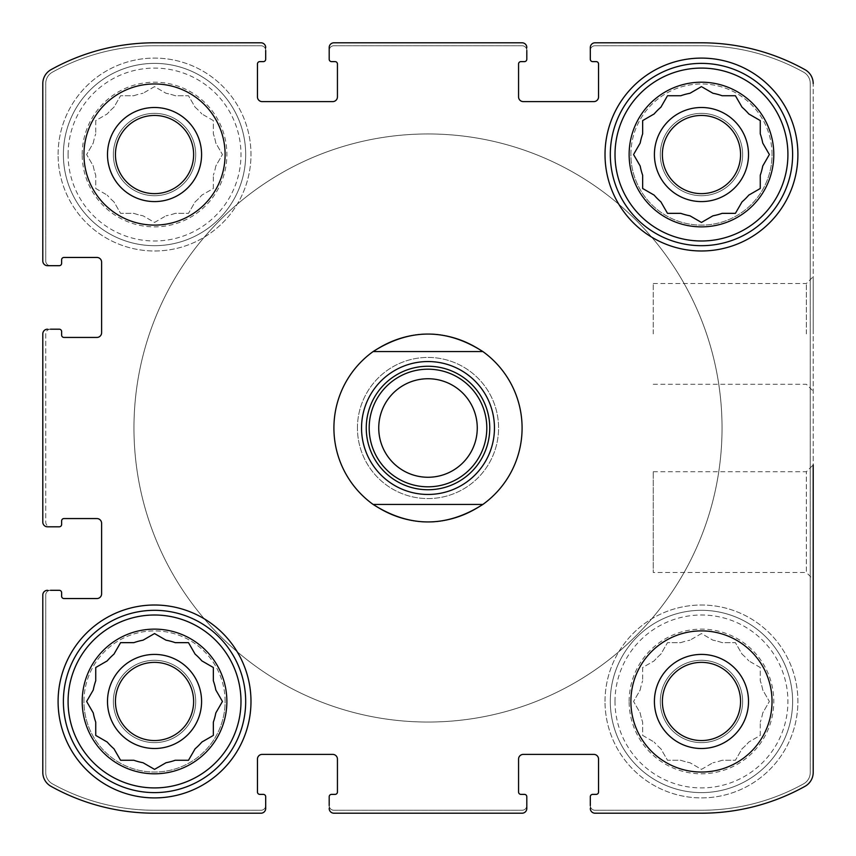 <?xml version="1.0" encoding="UTF-8"?>
<svg xmlns="http://www.w3.org/2000/svg" width="856" height="856" viewBox="0 0 856 856"><rect width="100%" height="100%" fill="white"/><g stroke="black" fill="none" stroke-linecap="round" stroke-linejoin="round"><path stroke-width="0.64" stroke-dasharray="4.28 3.21" d="M640.192 689.968A62.338 62.338 0 0 1 642.653 680.788A62.338 62.338 0 0 0 640.192 689.968L633.558 701.46L640.192 712.962A62.338 62.338 0 0 0 642.653 722.143A62.338 62.338 0 0 1 640.192 712.962L633.558 701.46L640.192 689.968M660.875 748.775A62.338 62.338 0 0 1 654.155 742.056A62.338 62.338 0 0 0 660.875 748.775L667.509 760.267L680.788 760.267A62.338 62.338 0 0 0 689.968 762.728A62.338 62.338 0 0 1 680.788 760.267L667.509 760.267L660.875 748.775M722.143 760.267A62.338 62.338 0 0 1 712.962 762.728A62.338 62.338 0 0 0 722.143 760.267L735.411 760.267L742.056 748.775A62.338 62.338 0 0 0 748.775 742.056A62.338 62.338 0 0 1 742.056 748.775L735.411 760.267L722.143 760.267M762.728 712.962A62.338 62.338 0 0 1 760.267 722.143A62.338 62.338 0 0 0 762.728 712.962L769.373 701.46L762.728 689.968A62.338 62.338 0 0 0 760.267 680.788A62.338 62.338 0 0 1 762.728 689.968L769.373 701.46L762.728 712.962M742.056 654.155A62.338 62.338 0 0 1 748.775 660.875A62.338 62.338 0 0 0 742.056 654.155L735.411 642.653L722.143 642.653A62.338 62.338 0 0 0 712.962 640.192A62.338 62.338 0 0 1 722.143 642.653L735.411 642.653L742.056 654.155M680.788 642.653A62.338 62.338 0 0 1 689.968 640.192A62.338 62.338 0 0 0 680.788 642.653L667.509 642.653L660.875 654.155A62.338 62.338 0 0 0 654.155 660.875A62.338 62.338 0 0 1 660.875 654.155L667.509 642.653L680.788 642.653M629.128 701.46A72.332 72.332 0 0 1 737.626 638.822A72.332 72.332 0 0 1 737.626 764.108A72.332 72.332 0 0 1 629.128 701.46M642.653 667.509L642.653 680.788L642.653 667.509L654.155 660.875L642.653 667.509M701.46 633.558L689.968 640.192L701.46 633.558L712.962 640.192L701.46 633.558M760.267 667.509L748.775 660.875L760.267 667.509L760.267 680.788L760.267 667.509M760.267 735.411L760.267 722.143L760.267 735.411L748.775 742.056L760.267 735.411M701.46 769.373L712.962 762.728L701.46 769.373L689.968 762.728L701.46 769.373M642.653 735.411L654.155 742.056L642.653 735.411L642.653 722.143L642.653 735.411M93.272 143.038A62.338 62.338 0 0 1 95.733 133.857A62.338 62.338 0 0 0 93.272 143.038L86.627 154.54L93.272 166.032A62.338 62.338 0 0 0 95.733 175.213A62.338 62.338 0 0 1 93.272 166.032L86.627 154.54L93.272 143.038M113.944 201.845A62.338 62.338 0 0 1 107.225 195.125A62.338 62.338 0 0 0 113.944 201.845L120.589 213.347L133.857 213.347A62.338 62.338 0 0 0 143.038 215.808A62.338 62.338 0 0 1 133.857 213.347L120.589 213.347L113.944 201.845M175.213 213.347A62.338 62.338 0 0 1 166.032 215.808A62.338 62.338 0 0 0 175.213 213.347L188.491 213.347L195.125 201.845A62.338 62.338 0 0 0 201.845 195.125A62.338 62.338 0 0 1 195.125 201.845L188.491 213.347L175.213 213.347M215.808 166.032A62.338 62.338 0 0 1 213.347 175.213A62.338 62.338 0 0 0 215.808 166.032L222.442 154.54L215.808 143.038A62.338 62.338 0 0 0 213.347 133.857A62.338 62.338 0 0 1 215.808 143.038L222.442 154.54L215.808 166.032M195.125 107.225A62.338 62.338 0 0 1 201.845 113.944A62.338 62.338 0 0 0 195.125 107.225L188.491 95.733L175.213 95.733A62.338 62.338 0 0 0 166.032 93.272A62.338 62.338 0 0 1 175.213 95.733L188.491 95.733L195.125 107.225M133.857 95.733A62.338 62.338 0 0 1 143.038 93.272A62.338 62.338 0 0 0 133.857 95.733L120.589 95.733L113.944 107.225A62.338 62.338 0 0 0 107.225 113.944A62.338 62.338 0 0 1 113.944 107.225L120.589 95.733L133.857 95.733M82.197 154.54A72.332 72.332 0 0 1 190.706 91.892A72.332 72.332 0 0 1 190.706 217.178A72.332 72.332 0 0 1 82.197 154.54M95.733 120.589L95.733 133.857L95.733 120.589L107.225 113.944L95.733 120.589M154.54 86.627L143.038 93.272L154.54 86.627L166.032 93.272L154.54 86.627M213.347 120.589L201.845 113.944L213.347 120.589L213.347 133.857L213.347 120.589M213.347 188.491L213.347 175.213L213.347 188.491L201.845 195.125L213.347 188.491M154.54 222.442L166.032 215.808L154.54 222.442L143.038 215.808L154.54 222.442M95.733 188.491L107.225 195.125L95.733 188.491L95.733 175.213L95.733 188.491M634.039 153.695L640.192 143.038A62.338 62.338 0 0 1 642.653 133.857L642.653 120.589L653.738 114.19M642.653 188.491L642.653 175.213A62.338 62.338 0 0 1 640.192 166.032M660.875 201.845A62.338 62.338 0 0 1 654.155 195.125L643.487 188.973M689.968 215.808A62.338 62.338 0 0 1 680.788 213.347L667.509 213.347L661.11 202.262M735.411 213.347L722.143 213.347A62.338 62.338 0 0 1 712.962 215.808M748.775 195.125A62.338 62.338 0 0 1 742.056 201.845L735.903 212.513M768.881 155.375L762.728 166.032A62.338 62.338 0 0 1 760.267 175.213L760.267 188.491L749.193 194.89M702.305 87.119L712.962 93.272A62.338 62.338 0 0 1 722.143 95.733L735.411 95.733L742.056 107.225A62.338 62.338 0 0 1 748.775 113.944L760.267 120.589L760.267 133.857A62.338 62.338 0 0 1 762.728 143.038M667.509 95.733L680.788 95.733A62.338 62.338 0 0 1 689.968 93.272M654.155 113.944A62.338 62.338 0 0 1 660.875 107.225L667.027 96.568M93.026 712.545L86.627 701.46L93.272 689.968A62.338 62.338 0 0 1 95.733 680.788L95.733 667.509M106.807 741.81L95.733 735.411L95.733 722.143A62.338 62.338 0 0 1 93.272 712.962M113.944 748.775A62.338 62.338 0 0 1 107.225 742.056M165.615 762.974L154.54 769.373L143.038 762.728A62.338 62.338 0 0 1 133.857 760.267L120.589 760.267M212.513 735.903L201.845 742.056A62.338 62.338 0 0 1 195.125 748.775L188.491 760.267L175.213 760.267A62.338 62.338 0 0 1 166.032 762.728M222.442 701.46L215.808 712.962A62.338 62.338 0 0 1 213.347 722.143L213.347 735.411M143.455 639.956L154.54 633.558L166.032 640.192A62.338 62.338 0 0 1 175.213 642.653L188.491 642.653L195.125 654.155A62.338 62.338 0 0 1 201.845 660.875L213.347 667.509L213.347 680.788A62.338 62.338 0 0 1 215.808 689.968M114.19 653.738L120.589 642.653L133.857 642.653A62.338 62.338 0 0 1 143.038 640.192M107.225 660.875A62.338 62.338 0 0 1 113.944 654.155M115.442 701.46A39.087 39.087 0 0 1 174.078 667.605A39.087 39.087 0 0 1 174.078 735.315A39.087 39.087 0 0 1 115.442 701.46A39.087 39.087 0 0 0 154.54 740.558A39.087 39.087 0 0 0 193.627 701.46A39.087 39.087 0 0 0 154.54 662.373A39.087 39.087 0 0 0 115.442 701.46A39.087 39.087 0 0 1 174.078 667.605A39.087 39.087 0 0 1 174.078 735.315A39.087 39.087 0 0 1 115.442 701.46M115.442 154.54A39.087 39.087 0 0 1 174.078 120.685A39.087 39.087 0 0 1 174.078 188.395A39.087 39.087 0 0 1 115.442 154.54A39.087 39.087 0 0 1 174.078 120.685A39.087 39.087 0 0 1 174.078 188.395A39.087 39.087 0 0 1 115.442 154.54A39.087 39.087 0 0 0 154.54 193.627A39.087 39.087 0 0 0 193.627 154.54A39.087 39.087 0 0 0 154.54 115.442A39.087 39.087 0 0 0 115.442 154.54M662.373 154.54A39.087 39.087 0 0 1 721.009 120.685A39.087 39.087 0 0 1 721.009 188.395A39.087 39.087 0 0 1 662.373 154.54A39.087 39.087 0 0 0 701.46 193.627A39.087 39.087 0 0 0 740.558 154.54A39.087 39.087 0 0 0 701.46 115.442A39.087 39.087 0 0 0 662.373 154.54A39.087 39.087 0 0 1 721.009 120.685A39.087 39.087 0 0 1 721.009 188.395A39.087 39.087 0 0 1 662.373 154.54M662.373 701.46A39.087 39.087 0 0 1 721.009 667.605A39.087 39.087 0 0 1 721.009 735.315A39.087 39.087 0 0 1 662.373 701.46A39.087 39.087 0 0 1 721.009 667.605A39.087 39.087 0 0 1 721.009 735.315A39.087 39.087 0 0 1 662.373 701.46A39.087 39.087 0 0 0 701.46 740.558A39.087 39.087 0 0 0 740.558 701.46A39.087 39.087 0 0 0 701.46 662.373A39.087 39.087 0 0 0 662.373 701.46M42.8 333.904L42.8 522.096A4.708 4.708 0 0 0 47.508 526.804L59.267 526.804A2.354 2.354 0 0 0 61.621 524.45L61.621 520.919A2.354 2.354 0 0 1 63.975 518.565L96.899 518.565A4.708 4.708 0 0 1 101.607 523.273L101.607 593.839A4.708 4.708 0 0 1 96.899 598.547L63.975 598.547A2.354 2.354 0 0 1 61.621 596.193L61.621 592.662A2.354 2.354 0 0 0 59.267 590.308L47.508 590.308A4.708 4.708 0 0 0 42.8 595.016L42.8 772.433A15.879 15.879 0 0 0 50.953 786.3A212.887 212.887 0 0 0 154.54 813.2L260.984 813.2A4.708 4.708 0 0 0 265.692 808.492L265.692 796.733A2.354 2.354 0 0 0 263.338 794.379L259.807 794.379A2.354 2.354 0 0 1 257.453 792.025L257.453 759.101A4.708 4.708 0 0 1 262.161 754.393L332.727 754.393A4.708 4.708 0 0 1 337.435 759.101L337.435 792.025A2.354 2.354 0 0 1 335.081 794.379L331.55 794.379A2.354 2.354 0 0 0 329.196 796.733L329.196 808.492A4.708 4.708 0 0 0 333.904 813.2L522.096 813.2A4.708 4.708 0 0 0 526.804 808.492L526.804 796.733A2.354 2.354 0 0 0 524.45 794.379L520.919 794.379A2.354 2.354 0 0 1 518.565 792.025L518.565 759.101A4.708 4.708 0 0 1 523.273 754.393L593.839 754.393A4.708 4.708 0 0 1 598.547 759.101L598.547 792.025A2.354 2.354 0 0 1 596.193 794.379L592.662 794.379A2.354 2.354 0 0 0 590.308 796.733L590.308 808.492A4.708 4.708 0 0 0 595.016 813.2L701.46 813.2A212.887 212.887 0 0 0 805.047 786.3A15.879 15.879 0 0 0 813.2 772.433L813.2 83.567A15.879 15.879 0 0 0 805.047 69.7A212.887 212.887 0 0 0 701.46 42.8L595.016 42.8A4.708 4.708 0 0 0 590.308 47.508L590.308 59.267A2.354 2.354 0 0 0 592.662 61.621L596.193 61.621A2.354 2.354 0 0 1 598.547 63.975L598.547 96.899A4.708 4.708 0 0 1 593.839 101.607L523.273 101.607A4.708 4.708 0 0 1 518.565 96.899L518.565 63.975A2.354 2.354 0 0 1 520.919 61.621L524.45 61.621A2.354 2.354 0 0 0 526.804 59.267L526.804 47.508A4.708 4.708 0 0 0 522.096 42.8L333.904 42.8A4.708 4.708 0 0 0 329.196 47.508L329.196 59.267A2.354 2.354 0 0 0 331.55 61.621L335.081 61.621A2.354 2.354 0 0 1 337.435 63.975L337.435 96.899A4.708 4.708 0 0 1 332.727 101.607L262.161 101.607A4.708 4.708 0 0 1 257.453 96.899L257.453 63.975A2.354 2.354 0 0 1 259.807 61.621L263.338 61.621A2.354 2.354 0 0 0 265.692 59.267L265.692 47.508A4.708 4.708 0 0 0 260.984 42.8L154.54 42.8A212.887 212.887 0 0 0 50.953 69.7A15.879 15.879 0 0 0 42.8 83.567L42.8 260.984A4.708 4.708 0 0 0 47.508 265.692L59.267 265.692A2.354 2.354 0 0 0 61.621 263.338L61.621 259.807A2.354 2.354 0 0 1 63.975 257.453L96.899 257.453A4.708 4.708 0 0 1 101.607 262.161L101.607 332.727A4.708 4.708 0 0 1 96.899 337.435L63.975 337.435A2.354 2.354 0 0 1 61.621 335.081L61.621 331.55A2.354 2.354 0 0 0 59.267 329.196L47.508 329.196A4.708 4.708 0 0 0 42.8 333.904A4.708 4.708 0 0 1 47.508 329.196L50.45 329.196A4.708 4.708 0 0 0 45.742 333.904L45.742 522.096A4.708 4.708 0 0 0 50.45 526.804L47.508 526.804A4.708 4.708 0 0 1 42.8 522.096L42.8 333.904A4.708 4.708 0 0 1 47.508 329.196M47.508 590.308A4.708 4.708 0 0 0 42.8 595.016A4.708 4.708 0 0 1 47.508 590.308L50.45 590.308A4.708 4.708 0 0 0 45.742 595.016L45.742 772.508A12.936 12.936 0 0 0 52.398 783.828A210.533 210.533 0 0 0 154.54 810.258L260.984 810.258A4.708 4.708 0 0 0 265.692 805.55L265.692 808.492A4.708 4.708 0 0 1 260.984 813.2L154.54 813.2A212.887 212.887 0 0 1 50.953 786.3A212.887 212.887 0 0 0 154.54 813.2M42.8 772.433A15.879 15.879 0 0 0 50.953 786.3A15.879 15.879 0 0 1 42.8 772.433L42.8 595.016M329.196 808.492A4.708 4.708 0 0 0 333.904 813.2A4.708 4.708 0 0 1 329.196 808.492L329.196 805.55A4.708 4.708 0 0 0 333.904 810.258L522.096 810.258A4.708 4.708 0 0 0 526.804 805.55L526.804 808.492A4.708 4.708 0 0 1 522.096 813.2L333.904 813.2M590.308 808.492A4.708 4.708 0 0 0 595.016 813.2A4.708 4.708 0 0 1 590.308 808.492L590.308 805.55A4.708 4.708 0 0 0 595.016 810.258L701.46 810.258A210.533 210.533 0 0 0 803.602 783.828A12.936 12.936 0 0 0 810.258 772.508L810.258 83.492A12.936 12.936 0 0 0 803.602 72.172A210.533 210.533 0 0 0 701.46 45.742L595.016 45.742A4.708 4.708 0 0 0 590.308 50.45L590.308 47.508A4.708 4.708 0 0 1 595.016 42.8L701.46 42.8A212.887 212.887 0 0 1 805.047 69.7A212.887 212.887 0 0 0 701.46 42.8M701.46 813.2A212.887 212.887 0 0 0 805.047 786.3A15.879 15.879 0 0 0 813.2 772.433A15.879 15.879 0 0 1 805.047 786.3A212.887 212.887 0 0 1 701.46 813.2L595.016 813.2M813.2 333.904L813.2 276.691L813.2 333.904M653.235 471.72L806.363 471.72L813.2 464.883L813.2 579.309L813.2 464.883L813.2 579.309L806.363 572.471L806.363 471.72L806.363 572.471L653.235 572.471L653.235 471.72L653.235 572.471M526.804 47.508A4.708 4.708 0 0 0 522.096 42.8A4.708 4.708 0 0 1 526.804 47.508L526.804 50.45A4.708 4.708 0 0 0 522.096 45.742L333.904 45.742A4.708 4.708 0 0 0 329.196 50.45L329.196 47.508A4.708 4.708 0 0 1 333.904 42.8L522.096 42.8M265.692 47.508A4.708 4.708 0 0 0 260.984 42.8A4.708 4.708 0 0 1 265.692 47.508L265.692 50.45A4.708 4.708 0 0 0 260.984 45.742L154.54 45.742A210.533 210.533 0 0 0 52.398 72.172A12.936 12.936 0 0 0 45.742 83.492L45.742 260.984A4.708 4.708 0 0 0 50.45 265.692L47.508 265.692A4.708 4.708 0 0 1 42.8 260.984L42.8 83.567A15.879 15.879 0 0 1 50.953 69.7A15.879 15.879 0 0 0 42.8 83.567M154.54 42.8A212.887 212.887 0 0 0 50.953 69.7A212.887 212.887 0 0 1 154.54 42.8L260.984 42.8M42.8 522.096A4.708 4.708 0 0 0 47.508 526.804M260.984 813.2A4.708 4.708 0 0 0 265.692 808.492M522.096 813.2A4.708 4.708 0 0 0 526.804 808.492M805.047 69.7A15.879 15.879 0 0 1 813.2 83.567L813.2 772.433M595.016 42.8A4.708 4.708 0 0 0 590.308 47.508M333.904 42.8A4.708 4.708 0 0 0 329.196 47.508M42.8 260.984A4.708 4.708 0 0 0 47.508 265.692M225.107 701.46A70.567 70.567 0 0 0 154.54 630.893A70.567 70.567 0 0 0 83.963 701.46A70.567 70.567 0 0 0 154.54 772.037A70.567 70.567 0 0 0 225.107 701.46M772.037 154.54A70.567 70.567 0 0 0 701.46 83.963A70.567 70.567 0 0 0 630.893 154.54A70.567 70.567 0 0 0 701.46 225.107A70.567 70.567 0 0 0 772.037 154.54M58.09 154.54A96.45 96.45 0 0 1 202.765 71.016A96.45 96.45 0 0 1 202.765 238.064A96.45 96.45 0 0 1 58.09 154.54A96.45 96.45 0 0 1 202.765 71.016A96.45 96.45 0 0 1 202.765 238.064A96.45 96.45 0 0 1 58.09 154.54M605.021 701.46A96.45 96.45 0 0 1 749.685 617.936A96.45 96.45 0 0 1 749.685 784.984A96.45 96.45 0 0 1 605.021 701.46A96.45 96.45 0 0 1 749.685 617.936A96.45 96.45 0 0 1 749.685 784.984A96.45 96.45 0 0 1 605.021 701.46M357.434 428A70.567 70.567 0 0 1 463.289 366.882A70.567 70.567 0 0 1 463.289 489.118A70.567 70.567 0 0 1 357.434 428A70.567 70.567 0 0 1 463.289 366.882A70.567 70.567 0 0 1 463.289 489.118A70.567 70.567 0 0 1 357.434 428M522.096 428A94.096 94.096 0 0 0 428 333.904A94.096 94.096 0 0 0 333.904 428A94.096 94.096 0 0 0 428 522.096A94.096 94.096 0 0 0 522.096 428A94.096 94.096 0 0 1 380.952 509.491A94.096 94.096 0 0 1 380.952 346.509A94.096 94.096 0 0 1 522.096 428M50.45 329.196A4.708 4.708 0 0 0 45.742 333.904L45.742 522.096A4.708 4.708 0 0 0 50.45 526.804M265.692 50.45A4.708 4.708 0 0 0 260.984 45.742L154.54 45.742A210.533 210.533 0 0 0 52.398 72.172A12.936 12.936 0 0 0 45.742 83.492L45.742 260.984A4.708 4.708 0 0 0 50.45 265.692M526.804 50.45A4.708 4.708 0 0 0 522.096 45.742L333.904 45.742A4.708 4.708 0 0 0 329.196 50.45M590.308 805.55A4.708 4.708 0 0 0 595.016 810.258L701.46 810.258A210.533 210.533 0 0 0 803.602 783.828A12.936 12.936 0 0 0 810.258 772.508L810.258 83.492A12.936 12.936 0 0 0 803.602 72.172A210.533 210.533 0 0 0 701.46 45.742L595.016 45.742A4.708 4.708 0 0 0 590.308 50.45M329.196 805.55A4.708 4.708 0 0 0 333.904 810.258L522.096 810.258A4.708 4.708 0 0 0 526.804 805.55M50.45 590.308A4.708 4.708 0 0 0 45.742 595.016L45.742 772.508A12.936 12.936 0 0 0 52.398 783.828A210.533 210.533 0 0 0 154.54 810.258L260.984 810.258A4.708 4.708 0 0 0 265.692 805.55M653.235 333.904L653.235 283.529L653.235 333.904M806.363 333.904L806.363 283.529L806.363 333.904M333.904 428A94.096 94.096 0 0 1 475.048 346.509A94.096 94.096 0 0 1 475.048 509.491A94.096 94.096 0 0 1 333.904 428M133.953 428A294.047 294.047 0 0 1 575.018 173.351A294.047 294.047 0 0 1 575.018 682.649A294.047 294.047 0 0 1 133.953 428A294.047 294.047 0 0 1 575.018 173.351A294.047 294.047 0 0 1 575.018 682.649A294.047 294.047 0 0 1 133.953 428M605.021 154.54A96.45 96.45 0 0 1 749.685 71.016A96.45 96.45 0 0 1 749.685 238.064A96.45 96.45 0 0 1 605.021 154.54M610.307 154.54A91.153 91.153 0 0 1 747.042 75.596A91.153 91.153 0 0 1 747.042 233.474A91.153 91.153 0 0 1 610.307 154.54M701.46 86.627L690.385 93.026M633.558 154.54L639.956 165.615M701.46 222.442L712.545 216.044M769.373 154.54L762.974 143.455M610.307 701.46A91.153 91.153 0 0 1 747.042 622.526A91.153 91.153 0 0 1 747.042 780.405A91.153 91.153 0 0 1 610.307 701.46A91.153 91.153 0 0 1 747.042 622.526A91.153 91.153 0 0 1 747.042 780.405A91.153 91.153 0 0 1 610.307 701.46M654.412 701.46A47.048 47.048 0 0 1 724.989 660.714A47.048 47.048 0 0 1 724.989 742.206A47.048 47.048 0 0 1 654.412 701.46M615.015 701.46A86.445 86.445 0 0 1 744.688 626.592A86.445 86.445 0 0 1 744.688 776.328A86.445 86.445 0 0 1 615.015 701.46M58.09 701.46A96.45 96.45 0 0 1 202.765 617.936A96.45 96.45 0 0 1 202.765 784.984A96.45 96.45 0 0 1 58.09 701.46M63.387 701.46A91.153 91.153 0 0 1 200.111 622.526A91.153 91.153 0 0 1 200.111 780.405A91.153 91.153 0 0 1 63.387 701.46M63.387 154.54A91.153 91.153 0 0 1 200.111 75.596A91.153 91.153 0 0 1 200.111 233.474A91.153 91.153 0 0 1 63.387 154.54A91.153 91.153 0 0 1 200.111 75.596A91.153 91.153 0 0 1 200.111 233.474A91.153 91.153 0 0 1 63.387 154.54M107.492 154.54A47.048 47.048 0 0 1 178.059 113.794A47.048 47.048 0 0 1 178.059 195.286A47.048 47.048 0 0 1 107.492 154.54M68.084 154.54A86.445 86.445 0 0 1 197.757 79.672A86.445 86.445 0 0 1 197.757 229.408A86.445 86.445 0 0 1 68.084 154.54M630.893 701.46A70.567 70.567 0 0 1 736.749 640.342A70.567 70.567 0 0 1 736.749 762.578A70.567 70.567 0 0 1 630.893 701.46M660.297 701.46A41.163 41.163 0 0 1 722.047 665.808A41.163 41.163 0 0 1 722.047 737.112A41.163 41.163 0 0 1 660.297 701.46A41.163 41.163 0 0 1 722.047 665.808A41.163 41.163 0 0 1 722.047 737.112A41.163 41.163 0 0 1 660.297 701.46M630.893 154.54A70.567 70.567 0 0 1 736.749 93.422A70.567 70.567 0 0 1 736.749 215.659A70.567 70.567 0 0 1 630.893 154.54M654.412 154.54A47.048 47.048 0 0 1 724.989 113.794A47.048 47.048 0 0 1 724.989 195.286A47.048 47.048 0 0 1 654.412 154.54M660.297 154.54A41.163 41.163 0 0 1 722.047 118.888A41.163 41.163 0 0 1 722.047 190.193A41.163 41.163 0 0 1 660.297 154.54A41.163 41.163 0 0 1 722.047 118.888A41.163 41.163 0 0 1 722.047 190.193A41.163 41.163 0 0 1 660.297 154.54M83.963 154.54A70.567 70.567 0 0 1 189.818 93.422A70.567 70.567 0 0 1 189.818 215.659A70.567 70.567 0 0 1 83.963 154.54M113.367 154.54A41.163 41.163 0 0 1 175.116 118.888A41.163 41.163 0 0 1 175.116 190.193A41.163 41.163 0 0 1 113.367 154.54A41.163 41.163 0 0 1 175.116 118.888A41.163 41.163 0 0 1 175.116 190.193A41.163 41.163 0 0 1 113.367 154.54M83.963 701.46A70.567 70.567 0 0 1 189.818 640.342A70.567 70.567 0 0 1 189.818 762.578A70.567 70.567 0 0 1 83.963 701.46M107.492 701.46A47.048 47.048 0 0 1 178.059 660.714A47.048 47.048 0 0 1 178.059 742.206A47.048 47.048 0 0 1 107.492 701.46M113.367 701.46A41.163 41.163 0 0 1 175.116 665.808A41.163 41.163 0 0 1 175.116 737.112A41.163 41.163 0 0 1 113.367 701.46A41.163 41.163 0 0 1 175.116 665.808A41.163 41.163 0 0 1 175.116 737.112A41.163 41.163 0 0 1 113.367 701.46M722.047 428A294.047 294.047 0 0 1 280.982 682.649A294.047 294.047 0 0 1 280.982 173.351A294.047 294.047 0 0 1 722.047 428A294.047 294.047 0 0 1 280.982 682.649A294.047 294.047 0 0 1 280.982 173.351A294.047 294.047 0 0 1 722.047 428M373.152 504.452L482.848 504.452M373.152 351.549L482.848 351.549M489.75 428A61.75 61.75 0 0 1 397.13 481.479A61.75 61.75 0 0 1 397.13 374.521A61.75 61.75 0 0 1 489.75 428M477.263 428A49.263 49.263 0 0 1 428 477.263A49.263 49.263 0 0 1 378.737 428A49.263 49.263 0 0 1 428 378.737A49.263 49.263 0 0 1 477.263 428M653.235 384.28L806.363 384.28L813.2 391.117M653.235 283.529L806.363 283.529L813.2 276.691"/><path stroke-width="1.28" d="M634.039 153.695L640.192 143.038A62.338 62.338 0 0 1 642.653 133.857L642.653 120.589L654.155 113.944A62.338 62.338 0 0 1 660.875 107.225L667.027 96.568M689.968 215.808L701.46 222.442L689.968 215.808A62.338 62.338 0 0 1 680.788 213.347L667.509 213.347L660.875 201.845A62.338 62.338 0 0 1 654.155 195.125L642.653 188.491L642.653 175.213A62.338 62.338 0 0 1 640.192 166.032L633.558 154.54M768.881 155.375L762.728 166.032A62.338 62.338 0 0 1 760.267 175.213L760.267 188.491L748.775 195.125A62.338 62.338 0 0 1 742.056 201.845L735.411 213.347L722.143 213.347A62.338 62.338 0 0 1 712.962 215.808L701.46 222.442M702.305 87.119L712.962 93.272A62.338 62.338 0 0 1 722.143 95.733L735.411 95.733L742.056 107.225A62.338 62.338 0 0 1 748.775 113.944L760.267 120.589L760.267 133.857A62.338 62.338 0 0 1 762.728 143.038L769.373 154.54M667.509 95.733L680.788 95.733A62.338 62.338 0 0 1 689.968 93.272L701.46 86.627M113.944 748.775L120.589 760.267L113.944 748.775A62.338 62.338 0 0 1 107.225 742.056L95.733 735.411L95.733 722.143A62.338 62.338 0 0 1 93.272 712.962L86.627 701.46L93.272 689.968A62.338 62.338 0 0 1 95.733 680.788L95.733 667.509L107.225 660.875A62.338 62.338 0 0 1 113.944 654.155L120.589 642.653L133.857 642.653A62.338 62.338 0 0 1 143.038 640.192L154.54 633.558L166.032 640.192A62.338 62.338 0 0 1 175.213 642.653L188.491 642.653L195.125 654.155A62.338 62.338 0 0 1 201.845 660.875L213.347 667.509L213.347 680.788A62.338 62.338 0 0 1 215.808 689.968L222.442 701.46L215.808 689.968M212.513 735.903L201.845 742.056A62.338 62.338 0 0 1 195.125 748.775L188.491 760.267L175.213 760.267A62.338 62.338 0 0 1 166.032 762.728L154.54 769.373L143.038 762.728A62.338 62.338 0 0 1 133.857 760.267L120.589 760.267M222.442 701.46L215.808 712.962A62.338 62.338 0 0 1 213.347 722.143L213.347 735.411M115.442 154.54A39.087 39.087 0 0 1 174.078 120.685A39.087 39.087 0 0 1 174.078 188.395A39.087 39.087 0 0 1 115.442 154.54M662.373 701.46A39.087 39.087 0 0 1 721.009 667.605A39.087 39.087 0 0 1 721.009 735.315A39.087 39.087 0 0 1 662.373 701.46M42.8 522.096L42.8 333.904L42.8 522.096A4.708 4.708 0 0 0 47.508 526.804L59.267 526.804A2.354 2.354 0 0 0 61.621 524.45L61.621 520.919A2.354 2.354 0 0 1 63.975 518.565L96.899 518.565A4.708 4.708 0 0 1 101.607 523.273L101.607 593.839A4.708 4.708 0 0 1 96.899 598.547L63.975 598.547A2.354 2.354 0 0 1 61.621 596.193L61.621 592.662A2.354 2.354 0 0 0 59.267 590.308L50.45 590.308M42.8 772.433L42.8 595.016L42.8 772.433A15.879 15.879 0 0 0 50.953 786.3A212.887 212.887 0 0 0 154.54 813.2L260.984 813.2L154.54 813.2M522.096 813.2L333.904 813.2L522.096 813.2A4.708 4.708 0 0 0 526.804 808.492L526.804 796.733A2.354 2.354 0 0 0 524.45 794.379L520.919 794.379A2.354 2.354 0 0 1 518.565 792.025L518.565 759.101A4.708 4.708 0 0 1 523.273 754.393L593.839 754.393A4.708 4.708 0 0 1 598.547 759.101L598.547 792.025A2.354 2.354 0 0 1 596.193 794.379L592.662 794.379A2.354 2.354 0 0 0 590.308 796.733L590.308 805.55M701.46 813.2L595.016 813.2L701.46 813.2A212.887 212.887 0 0 0 805.047 786.3A15.879 15.879 0 0 0 813.2 772.433L813.2 464.883M813.2 579.309L813.2 772.433M805.047 69.7A15.879 15.879 0 0 1 813.2 83.567A15.879 15.879 0 0 0 805.047 69.7A212.887 212.887 0 0 0 701.46 42.8L595.016 42.8L701.46 42.8M333.904 42.8L522.096 42.8L333.904 42.8A4.708 4.708 0 0 0 329.196 47.508L329.196 59.267A2.354 2.354 0 0 0 331.55 61.621L335.081 61.621A2.354 2.354 0 0 1 337.435 63.975L337.435 96.899A4.708 4.708 0 0 1 332.727 101.607L262.161 101.607A4.708 4.708 0 0 1 257.453 96.899L257.453 63.975A2.354 2.354 0 0 1 259.807 61.621L263.338 61.621A2.354 2.354 0 0 0 265.692 59.267L265.692 50.45M154.54 42.8L260.984 42.8L154.54 42.8A212.887 212.887 0 0 0 50.953 69.7A15.879 15.879 0 0 0 42.8 83.567L42.8 260.984L42.8 83.567M50.45 526.804L47.508 526.804M47.508 590.308A4.708 4.708 0 0 0 42.8 595.016M260.984 813.2A4.708 4.708 0 0 0 265.692 808.492L265.692 796.733A2.354 2.354 0 0 0 263.338 794.379L259.807 794.379A2.354 2.354 0 0 1 257.453 792.025L257.453 759.101A4.708 4.708 0 0 1 262.161 754.393L332.727 754.393A4.708 4.708 0 0 1 337.435 759.101L337.435 792.025A2.354 2.354 0 0 1 335.081 794.379L331.55 794.379A2.354 2.354 0 0 0 329.196 796.733L329.196 805.55M265.692 805.55L265.692 808.492M329.196 808.492A4.708 4.708 0 0 0 333.904 813.2M526.804 805.55L526.804 808.492M590.308 808.492A4.708 4.708 0 0 0 595.016 813.2M595.016 42.8A4.708 4.708 0 0 0 590.308 47.508L590.308 59.267A2.354 2.354 0 0 0 592.662 61.621L596.193 61.621A2.354 2.354 0 0 1 598.547 63.975L598.547 96.899A4.708 4.708 0 0 1 593.839 101.607L523.273 101.607A4.708 4.708 0 0 1 518.565 96.899L518.565 63.975A2.354 2.354 0 0 1 520.919 61.621L524.45 61.621A2.354 2.354 0 0 0 526.804 59.267L526.804 50.45M590.308 50.45L590.308 47.508M526.804 47.508A4.708 4.708 0 0 0 522.096 42.8M329.196 50.45L329.196 47.508M265.692 47.508A4.708 4.708 0 0 0 260.984 42.8M42.8 260.984A4.708 4.708 0 0 0 47.508 265.692L59.267 265.692A2.354 2.354 0 0 0 61.621 263.338L61.621 259.807A2.354 2.354 0 0 1 63.975 257.453L96.899 257.453A4.708 4.708 0 0 1 101.607 262.161L101.607 332.727A4.708 4.708 0 0 1 96.899 337.435L63.975 337.435A2.354 2.354 0 0 1 61.621 335.081L61.621 331.55A2.354 2.354 0 0 0 59.267 329.196L50.45 329.196M50.45 265.692L47.508 265.692M47.508 329.196A4.708 4.708 0 0 0 42.8 333.904M225.107 154.54A70.567 70.567 0 0 0 154.54 83.963A70.567 70.567 0 0 0 83.963 154.54A70.567 70.567 0 0 0 154.54 225.107A70.567 70.567 0 0 0 225.107 154.54M772.037 701.46A70.567 70.567 0 0 0 701.46 630.893A70.567 70.567 0 0 0 630.893 701.46A70.567 70.567 0 0 0 701.46 772.037A70.567 70.567 0 0 0 772.037 701.46M58.09 701.46A96.45 96.45 0 0 1 202.765 617.936A96.45 96.45 0 0 1 202.765 784.984A96.45 96.45 0 0 1 58.09 701.46M605.021 154.54A96.45 96.45 0 0 1 749.685 71.016A96.45 96.45 0 0 1 749.685 238.064A96.45 96.45 0 0 1 605.021 154.54M629.128 154.54A72.332 72.332 0 0 1 737.626 91.892A72.332 72.332 0 0 1 737.626 217.178A72.332 72.332 0 0 1 629.128 154.54M615.015 154.54A86.445 86.445 0 0 1 744.688 79.672A86.445 86.445 0 0 1 744.688 229.408A86.445 86.445 0 0 1 615.015 154.54M654.412 154.54A47.048 47.048 0 0 1 724.989 113.794A47.048 47.048 0 0 1 724.989 195.286A47.048 47.048 0 0 1 654.412 154.54M642.653 188.491L643.487 188.973M735.411 213.347L735.903 212.513M662.373 154.54A39.087 39.087 0 0 1 721.009 120.685A39.087 39.087 0 0 1 721.009 188.395A39.087 39.087 0 0 1 662.373 154.54M610.307 154.54A91.153 91.153 0 0 1 747.042 75.596A91.153 91.153 0 0 1 747.042 233.474A91.153 91.153 0 0 1 610.307 154.54M82.197 701.46A72.332 72.332 0 0 1 190.706 638.822A72.332 72.332 0 0 1 190.706 764.108A72.332 72.332 0 0 1 82.197 701.46M68.084 701.46A86.445 86.445 0 0 1 197.757 626.592A86.445 86.445 0 0 1 197.757 776.328A86.445 86.445 0 0 1 68.084 701.46M107.492 701.46A47.048 47.048 0 0 1 178.059 660.714A47.048 47.048 0 0 1 178.059 742.206A47.048 47.048 0 0 1 107.492 701.46M107.225 660.875L95.733 667.509M115.442 701.46A39.087 39.087 0 0 1 174.078 667.605A39.087 39.087 0 0 1 174.078 735.315A39.087 39.087 0 0 1 115.442 701.46M63.387 701.46A91.153 91.153 0 0 1 200.111 622.526A91.153 91.153 0 0 1 200.111 780.405A91.153 91.153 0 0 1 63.387 701.46M654.412 701.46A47.048 47.048 0 0 1 724.989 660.714A47.048 47.048 0 0 1 724.989 742.206A47.048 47.048 0 0 1 654.412 701.46M107.492 154.54A47.048 47.048 0 0 1 178.059 113.794A47.048 47.048 0 0 1 178.059 195.286A47.048 47.048 0 0 1 107.492 154.54M373.152 504.452A94.096 94.096 0 0 1 373.152 351.549L482.848 351.549A94.096 94.096 0 0 1 482.848 504.452L373.152 504.452C409.714 527.767 446.286 527.767 482.848 504.452M482.848 351.549C446.286 328.233 409.714 328.233 373.152 351.549M494.458 428A66.458 66.458 0 0 1 394.776 485.555A66.458 66.458 0 0 1 394.776 370.445A66.458 66.458 0 0 1 494.458 428M489.75 428A61.75 61.75 0 0 1 397.13 481.479A61.75 61.75 0 0 1 397.13 374.521A61.75 61.75 0 0 1 489.75 428M486.807 428A58.807 58.807 0 0 1 398.596 478.932A58.807 58.807 0 0 1 398.596 377.068A58.807 58.807 0 0 1 486.807 428M477.263 428A49.263 49.263 0 0 1 403.369 470.661A49.263 49.263 0 0 1 403.369 385.339A49.263 49.263 0 0 1 477.263 428"/></g></svg>
